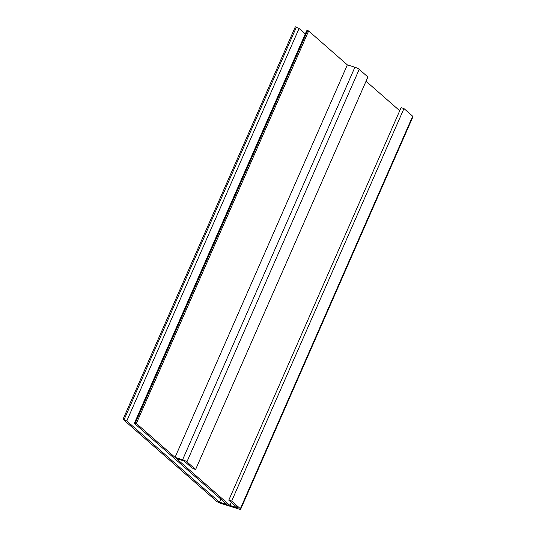 <?xml version="1.0" encoding="UTF-8"?>
<svg xmlns="http://www.w3.org/2000/svg" width="536" height="536" viewBox="0 0 536 536"><rect width="100%" height="100%" fill="white"/><g stroke="black" fill="none" stroke-linecap="round" stroke-linejoin="round"><path stroke-width="0.8" d="M134.348 423.333L227.043 504.537L219.472 502.172L126.777 420.968L123.019 419.299L216.591 501.274A3.491 0.657 -156.3 0 0 220.879 503.405L238.895 509.033A3.491 0.657 -156.3 0 0 240.684 509.2A3.491 0.657 -156.3 0 0 240.369 508.698L231.666 501.066L228.785 500.168L237.488 507.8L229.924 505.435L176.451 458.595L184.022 460.953L191.319 467.352A3.491 0.657 -156.3 0 0 195.607 469.482L186.903 461.851A3.491 0.657 -156.3 0 0 182.615 459.721L175.044 457.362L136.352 423.46L134.348 423.333L306.646 30.833L307.564 30.626L135.266 423.125M175.044 457.362L347.341 64.863L354.906 67.221A3.491 0.657 23.7 0 1 359.194 69.352L367.904 76.983L195.607 469.482M347.341 64.863L308.642 30.961L307.564 30.626M123.019 419.299L295.316 26.8L299.075 28.468L305.292 33.915M228.785 500.168L401.075 107.669L403.963 108.567L412.666 116.198A3.491 0.657 23.7 0 1 412.981 116.701L240.684 509.2M399.722 110.751L366.034 81.238M308.642 30.961L136.352 423.46M403.963 108.567L231.666 501.066M296.395 27.135L124.097 419.634M299.075 28.468L126.777 420.968M220.825 499.09L219.472 502.172M231.277 502.353L229.924 505.435M354.906 67.221L182.615 459.721M359.194 69.352L186.903 461.851M412.666 116.198L240.369 508.698"/></g></svg>

